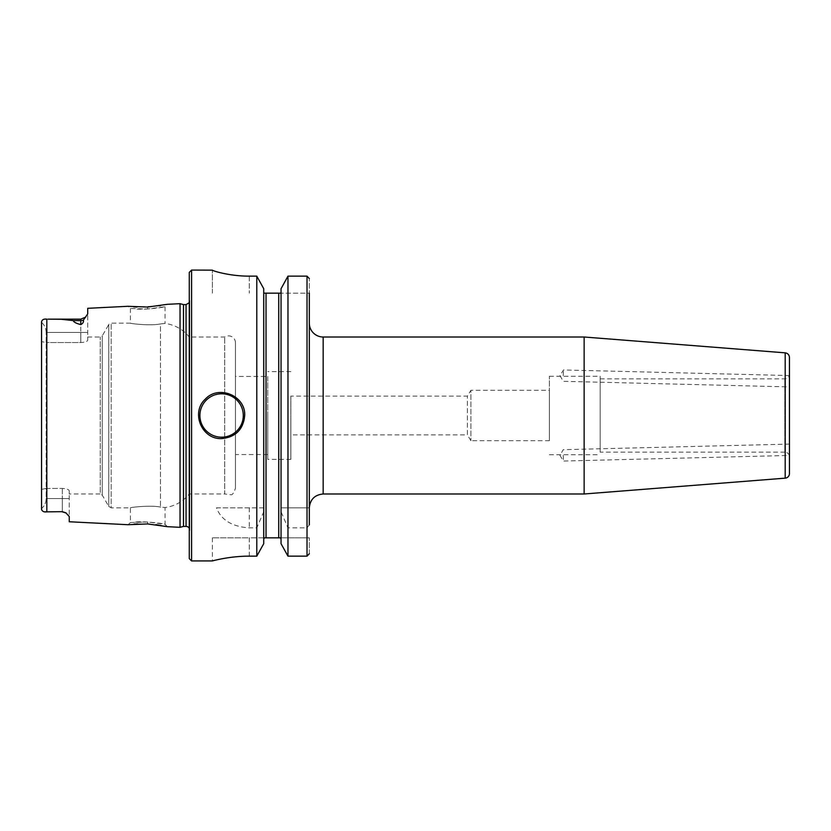 <?xml version="1.0" encoding="UTF-8"?>
<svg xmlns="http://www.w3.org/2000/svg" width="831" height="831" viewBox="0 0 831 831"><rect width="100%" height="100%" fill="white"/><g stroke="black" fill="none" stroke-linecap="round" stroke-linejoin="round"><path stroke-width="0.62" stroke-dasharray="4.16 3.12" d="M563.231 455.357L563.511 461.039L563.231 455.357M789.45 449.768L789.45 455.45L789.45 449.768M563.231 375.643L563.511 369.961L563.231 375.643M789.45 381.232L789.45 375.55L789.45 381.232M600.169 452.147L600.169 378.853L600.169 452.147L784.838 452.147L784.838 378.853L784.838 452.147A4.612 4.612 0 0 1 789.45 456.759L789.45 374.241L789.45 456.759M789.45 357.444L789.45 473.556M584.141 493.988L584.141 337.012M309.319 323.166L309.319 507.834L309.319 323.166M309.319 553.768L309.319 537.844L309.319 553.768L307.013 556.157L287.973 556.157L281.044 543.692L281.044 288.721L281.044 507.834L309.319 507.834L281.044 507.834L281.044 511.792L287.973 527.851L307.013 527.851L309.319 524.849L309.319 278.551L309.319 293.156L281.034 293.156L309.319 293.156M470.897 440.7L467.406 434.893L467.406 396.107L467.406 434.893L290.85 434.893L290.85 396.107L467.406 396.107L470.897 390.3L470.897 440.7L470.897 390.3L549.384 390.3L549.384 440.7L470.897 440.7M549.384 440.7L549.384 390.3M290.85 396.107L290.85 434.893M549.384 415.5L549.384 376.256L549.384 415.5M600.169 415.5L600.169 376.256L600.169 415.5M46.162 332.442C46.079 328.422 44.542 325.066 41.55 322.376L41.55 341.614L46.162 342.549L46.162 332.442L46.162 342.549L41.55 341.614L41.55 322.376C44.542 325.066 46.079 328.422 46.162 332.442L80.794 332.442L80.794 342.549L46.162 342.549L80.794 342.549C85.063 342.289 87.369 341.489 87.712 340.17L87.712 313.9L83.37 320.153C83.806 321.961 82.944 323.446 80.794 324.62L80.794 332.442L46.162 332.442M87.712 308.311L87.712 340.17C87.369 341.489 85.063 342.289 80.794 342.549L80.794 319.146L48.021 319.146L61.349 319.291L73.419 320.6C73.408 321.929 75.87 323.28 80.794 324.62M41.55 509.081L41.55 508.624C44.542 505.934 46.079 502.578 46.162 498.558L46.162 488.451L41.55 489.386L41.55 509.081L41.55 321.919C42.038 319.675 43.794 318.761 46.816 319.156L46.816 511.844M46.162 488.451L62.325 488.451L46.162 488.451L46.162 498.558C46.079 502.578 44.542 505.934 41.55 508.624L41.55 489.386L46.162 488.451L46.162 342.549L46.162 488.451M44.947 511.803L42.942 511.325M42.9 511.304L41.716 510.005M62.325 511.678L48.021 511.854L62.325 511.678L65.867 512.82L62.325 511.854L62.325 498.558L46.162 498.558L62.325 498.558L62.325 511.854M147.596 307.065L147.71 308.987L136.035 308.945C146.599 310.077 166.044 306.899 165.068 306.743L147.71 308.987L130.394 308.478L128.088 306.286L133.614 306.857M235.453 342.788L235.453 488.213L235.453 342.788A6.928 6.928 0 0 0 224.692 337.012L189.281 337.012L189.281 493.988L189.281 337.012A36.938 36.938 0 0 0 165.047 323.456L160.456 323.913L165.047 323.456L165.047 306.743L167.374 304.312L160.362 305.694M159.24 305.87L136.907 307.065M180.047 527.321L180.047 303.679M69.253 521.764L69.253 490.83C68.9 489.511 66.594 488.711 62.325 488.451C66.594 488.711 68.9 489.501 69.253 490.83L69.253 516.518L66.158 513.007M130.425 308.478L130.425 323.166L111.177 323.166A2.773 2.773 0 0 0 108.778 324.547L108.778 506.453L111.177 507.834L111.177 323.166L111.177 507.834L130.425 507.834L130.425 522.522L128.099 524.714L134.04 524.112M137.634 523.904L147.191 523.914M148.292 523.977L155.812 524.652M160.871 525.4L164.798 526.127M166.501 526.49L167.374 526.688L165.068 524.257C166.262 523.956 143.701 520.736 134.29 522.169L147.71 522.013L165.068 524.257L165.047 507.544L160.456 507.087C150.837 504.926 129.584 507.45 130.425 507.834C129.584 507.45 150.837 504.926 160.456 507.087C150.837 504.926 129.584 507.45 130.425 507.834C129.584 507.45 150.837 504.926 160.456 507.087L165.047 507.544C174.884 506.172 182.965 501.654 189.281 493.988L224.692 493.988L224.692 337.012L224.692 493.988L230.841 494.736C232.296 495.183 233.833 493.001 235.453 488.213M160.456 323.913C150.837 326.074 129.584 323.55 130.425 323.166C129.584 323.55 150.837 326.074 160.456 323.913C150.837 326.074 129.584 323.55 130.425 323.166C129.584 323.55 150.837 326.074 160.456 323.913L160.456 507.087L160.456 323.913M130.405 522.522L147.71 522.013L147.596 523.935M244.688 415.5A23.081 23.081 0 0 0 221.597 392.419A23.081 23.081 0 0 0 212.757 436.826A23.081 23.081 0 0 0 244.688 415.5M256.789 507.834L256.789 276.141L263.728 288.721L263.728 507.834L216.465 507.834C221.233 520.061 232.181 526.74 249.3 527.851L256.789 527.851L263.728 511.792L263.728 507.834L216.465 507.834M263.728 288.721L263.728 293.094L263.728 288.721M287.973 507.834L287.973 276.141L281.044 288.721L281.044 539.381L280.514 537.844L212.362 537.844L249.3 537.844L249.3 556.157C229.512 556.053 211.915 561.07 212.362 560.925C211.915 561.07 229.512 556.053 249.3 556.157L256.789 556.157L263.728 543.692L263.728 293.094L263.728 511.792M281.044 539.381L281.044 511.792M287.973 556.157L287.973 527.851M307.013 507.834L307.013 276.141L309.319 278.551M263.728 293.156L281.034 293.156M212.362 293.156L212.362 270.148L212.362 293.156M249.3 276.141L249.3 293.156L249.3 276.141L256.789 276.141M249.3 556.157L249.3 537.844L264.258 537.844L263.728 539.381M280.514 537.844L309.319 537.844L280.514 537.844M256.789 556.157L256.789 527.851M191.587 560.925L191.587 270.075M69.253 490.83L69.253 493.988L69.253 490.83M41.55 489.386L41.55 341.614L41.55 489.386M235.453 376.453L235.453 454.547L235.453 376.453L267.769 376.453L267.769 454.547L267.769 376.453M87.712 337.012L100.25 337.012A2.306 2.306 0 0 0 102.255 335.859L102.255 495.141L102.255 335.859L108.778 324.547L108.778 506.453L102.255 495.141L100.25 493.988L100.25 337.012L100.25 493.988L69.253 493.988M290.85 415.5L290.85 459.356L290.85 415.5M267.769 415.5L267.769 459.356L267.769 415.5M189.281 558.619L189.281 272.381M183.495 526.397L183.495 304.603M189.281 528.298A3.698 3.698 0 0 1 189.707 530.604L189.707 300.396L189.281 533.627M785.191 478.157L785.191 352.843M323.166 337.012L323.166 493.988M83.37 320.153A6.928 6.17 180 0 1 80.794 320.6L73.419 320.6M62.325 488.451L62.325 498.558L62.325 488.451M249.3 507.834L249.3 527.851M307.013 556.157L307.013 527.851M266.034 537.844L266.034 293.156M278.728 537.844L278.728 293.156M62.325 498.558L69.253 498.558L62.325 498.558M80.794 332.442L87.712 332.442L80.794 332.442M186.051 526.397L186.051 304.603M789.45 444.097L563.231 449.685L559.959 455.44L563.501 461.028L789.45 455.45M789.45 375.55L563.511 369.961L559.959 375.56L563.221 381.315L789.45 386.903M600.169 378.853L784.838 378.853C787.643 378.583 789.18 377.045 789.45 374.241M549.384 454.744L600.169 454.744M549.384 376.256L600.169 376.256M212.362 537.844L212.362 560.925M80.794 319.146L85.593 317.213M267.769 454.547L235.453 454.547M290.85 371.644L267.769 371.644M290.85 459.356L267.769 459.356M189.281 302.702L189.281 297.373M189.748 530.085L189.748 300.915L189.748 530.085"/><path stroke-width="1.25" d="M785.191 478.157A4.612 4.612 0 0 0 789.45 473.556L789.45 357.444C789.221 354.806 787.809 353.268 785.191 352.843L785.191 478.157L584.141 493.988L584.141 337.012L785.191 352.843M309.319 507.834C310.14 499.421 314.752 494.809 323.166 493.988L323.166 337.012A13.847 13.847 0 0 1 309.319 323.166M309.319 524.849L309.319 293.156M45.934 319.156L46.816 319.156C43.752 318.782 41.997 319.706 41.55 321.919L41.55 509.081C42.038 511.325 43.794 512.239 46.816 511.844L44.947 511.803M73.419 320.6L61.349 319.291L48.021 319.146L80.794 319.146L80.794 320.6L73.419 320.6C73.408 321.929 75.87 323.28 80.794 324.62C82.944 323.446 83.806 321.961 83.37 320.153L87.712 313.91L87.712 308.311L128.088 306.286L147.596 307.065L167.374 304.312L180.047 303.679L180.047 527.321L167.374 526.677L147.596 523.935L128.099 524.714L69.253 521.764L69.253 516.518L65.867 512.82L62.325 511.678L46.816 511.844L62.325 511.678M41.716 510.005L41.55 509.081M160.362 305.694L159.24 305.87M136.907 307.065L133.614 306.857M62.325 511.854L66.158 513.007M134.04 524.112L137.634 523.904M147.191 523.914L148.292 523.977M155.812 524.652L160.871 525.4M164.798 526.127L166.501 526.49M244.688 415.5C243.306 429.513 235.62 437.21 221.597 438.581C201.829 439.641 190.569 412.405 205.278 399.181C218.501 384.473 245.737 395.722 244.688 415.5M281.034 293.156L263.728 293.156M287.973 556.157L287.973 276.141L307.013 276.141L287.973 276.141L281.044 288.721L281.044 543.692L287.973 556.157L307.013 556.157L309.319 553.768M309.319 278.551L307.013 276.141L307.013 556.157M212.362 270.148C211.936 270.626 229.46 276.245 249.3 276.141C229.46 276.245 211.936 270.626 212.362 270.148L191.587 270.075L191.587 560.925L212.362 560.925M256.789 276.141L256.789 556.157L263.728 543.692L263.728 288.721L256.789 276.141L249.3 276.141M263.728 539.381L264.258 537.844L280.514 537.844L281.044 539.381M249.3 556.157C229.512 556.053 211.915 561.07 212.362 560.925C211.915 561.07 229.512 556.053 249.3 556.157L256.789 556.157M191.587 270.075L189.281 272.381L189.281 558.619L191.587 560.925M180.047 303.679L183.495 304.603L183.495 526.397L180.047 527.321M183.495 304.603L186.051 304.603L186.051 526.397A3.698 3.698 0 0 1 189.281 528.298M46.816 319.156L46.816 511.844M221.597 393.801A21.699 21.699 0 0 0 202.806 426.345A21.699 21.699 0 0 0 240.388 426.345A21.699 21.699 0 0 0 221.597 393.801M266.034 293.156L266.034 537.844M278.728 293.156L278.728 537.844M80.794 324.62L80.794 320.6A6.928 6.17 180 0 0 83.37 320.153M323.166 493.988L584.141 493.988M323.166 337.012L584.141 337.012M80.794 319.146L85.718 317.099M183.495 526.397L186.051 526.397M186.051 304.603L189.281 302.702"/></g></svg>
